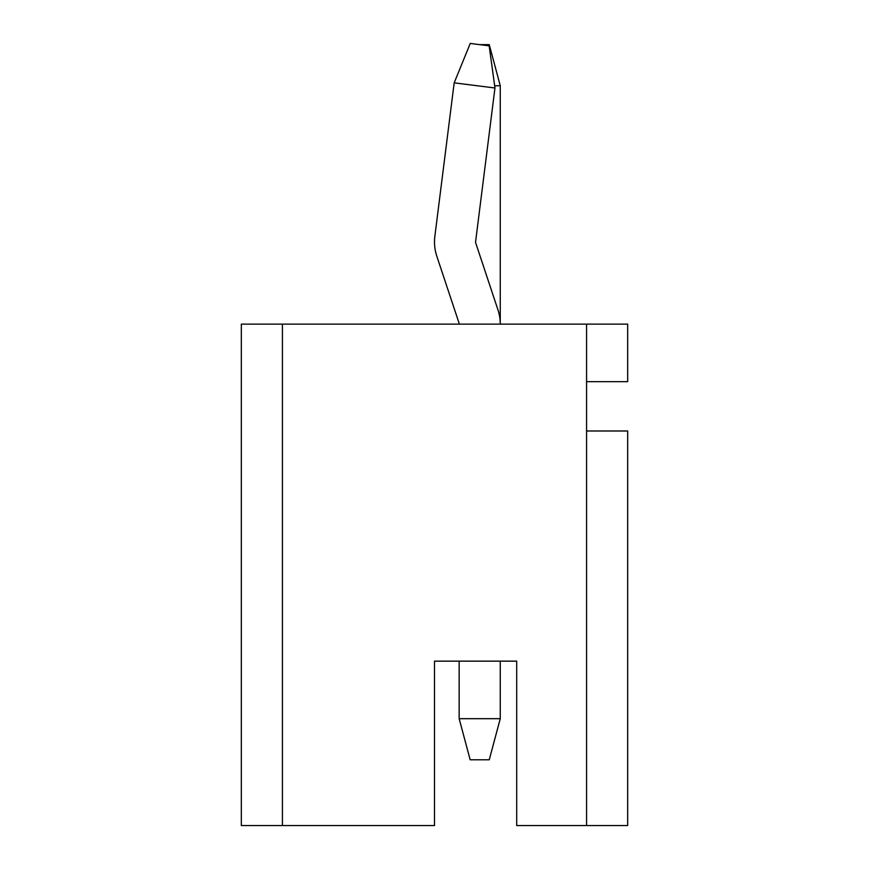 <?xml version="1.0" encoding="UTF-8"?>
<svg xmlns="http://www.w3.org/2000/svg" width="869" height="869" viewBox="0 0 869 869"><rect width="100%" height="100%" fill="white"/><g stroke="black" fill="none" stroke-linecap="round" stroke-linejoin="round"><path stroke-width="1.3" d="M627.668 430.991L627.668 825.55L586.575 825.55L586.575 430.991L627.668 430.991M516.697 661.146L500.262 661.146L500.262 718.685L489.247 759.788L470.172 759.788L459.158 718.685L459.158 661.146L434.5 661.146L516.697 661.146L516.697 825.55L586.575 825.55M282.425 825.55L241.332 825.55L241.332 324.126L282.425 324.126L282.425 825.55L434.5 825.55L434.5 661.146M586.575 430.991L586.575 324.126L282.425 324.126M586.575 324.126L627.668 324.126L627.668 381.665L586.575 381.665M458.951 322.833A4.106 4.106 0 0 1 459.158 324.126A4.106 4.106 0 0 0 458.951 322.833L436.803 256.181A45.21 45.21 0 0 1 434.858 236.27L454.183 82.848L494.961 87.986L475.636 241.408A4.106 4.106 0 0 0 475.81 243.222L497.959 309.875A45.21 45.21 0 0 1 500.262 324.126L500.262 85.738L494.657 85.738M479.71 44.645L489.247 44.645L500.262 85.738M459.158 718.685L500.262 718.685L500.262 661.146L500.262 718.685M454.183 82.848L470.248 43.45L489.171 45.84L494.961 87.986"/></g></svg>
